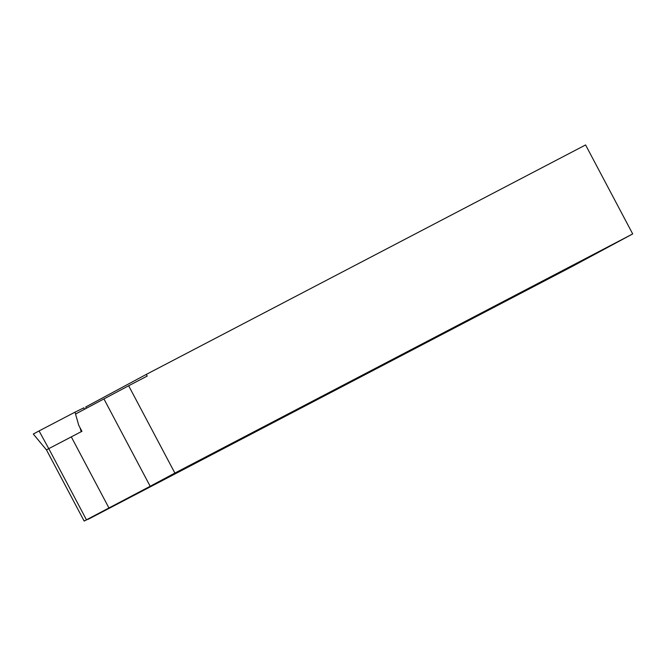 <?xml version="1.0" encoding="UTF-8"?>
<svg xmlns="http://www.w3.org/2000/svg" width="666" height="666" viewBox="0 0 666 666"><rect width="100%" height="100%" fill="white"/><g stroke="black" fill="none" stroke-linecap="round" stroke-linejoin="round"><path stroke-width="1" d="M101.823 512.004L111.48 506.859L101.823 512.004M103.954 398.967L150.175 486.272L174.883 473.076L128.655 385.764L75.541 414.036L78.721 425.258L81.935 431.318L48.776 448.651L86.455 519.813L84.149 521.053L87.954 519.189M150.175 486.272L86.455 519.813M128.655 385.764L147.211 376.074L146.32 374.392L85.723 406.976L86.422 408.291M146.32 374.392L585.581 144.947L632.7 233.933L572.102 266.517L88.045 519.363M174.883 473.076L632.7 233.933M71.92 436.571L48.768 448.651L39.061 430.935L33.3 434.032L46.453 449.9L48.768 448.651L46.47 449.891L84.149 521.053M75.591 414.011L75 412.171L83.933 407.792L84.382 409.365M81.244 431.676L79.903 427.48M39.061 430.935L75 412.171M71.304 436.888L108.983 508.05"/></g></svg>
